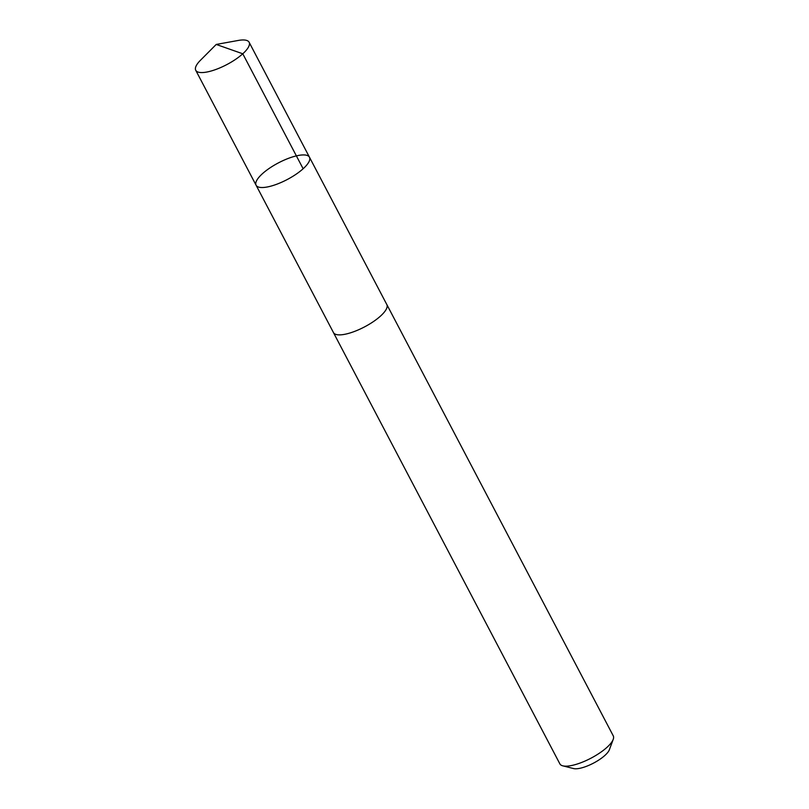 <?xml version="1.0" encoding="UTF-8"?>
<svg xmlns="http://www.w3.org/2000/svg" width="809" height="809" viewBox="0 0 809 809"><rect width="100%" height="100%" fill="white"/><g stroke="black" fill="none" stroke-linecap="round" stroke-linejoin="round"><path stroke-width="1.21" d="M309.473 157.219L386.823 304.568A30.135 9.415 152.3 0 1 385.883 309.898A30.135 9.415 152.3 0 1 358.144 329.961A30.135 9.415 152.3 0 1 333.46 332.58L256.099 185.241A30.145 9.415 -27.7 0 0 287.155 179.568A30.145 9.415 -27.7 0 0 309.473 157.219A30.145 9.415 -27.7 0 0 284.778 159.838A30.145 9.415 -27.7 0 0 257.029 179.901A30.145 9.415 -27.7 0 0 256.099 185.241A30.145 9.415 -27.7 0 0 287.155 179.568A30.145 9.415 -27.7 0 0 309.473 157.219L249.121 42.25A30.145 9.415 152.3 0 1 248.181 47.589A30.145 9.415 152.3 0 1 220.432 67.653A30.145 9.415 152.3 0 1 195.738 70.282A30.145 9.415 152.3 0 1 196.668 64.942A30.145 9.415 152.3 0 1 200.41 60.321L216.215 44.444L238.271 40.45A30.145 9.415 152.3 0 1 249.121 42.25M386.672 304.295A30.145 9.415 152.3 0 1 386.833 304.558A30.145 9.415 152.3 0 1 385.893 309.898A30.145 9.415 152.3 0 1 358.144 329.961A30.145 9.415 152.3 0 1 333.45 332.59A30.145 9.415 152.3 0 1 333.318 332.307M386.833 304.558L613.262 735.856A30.145 9.415 152.3 0 1 613.222 739.375A30.145 9.415 152.3 0 1 612.332 741.186A30.145 9.415 152.3 0 1 589.104 759.145A30.145 9.415 152.3 0 1 562.801 765.84A30.145 9.415 152.3 0 1 559.879 763.878L333.45 332.59M613.222 739.375L609.369 749.721A21.449 6.694 152.3 0 1 608.742 751.015A21.449 6.694 152.3 0 1 592.218 763.787A21.449 6.694 152.3 0 1 573.51 768.55L562.801 765.84M303.132 168.747L242.781 53.788L216.215 44.444M256.099 185.241L195.738 70.282"/></g></svg>
